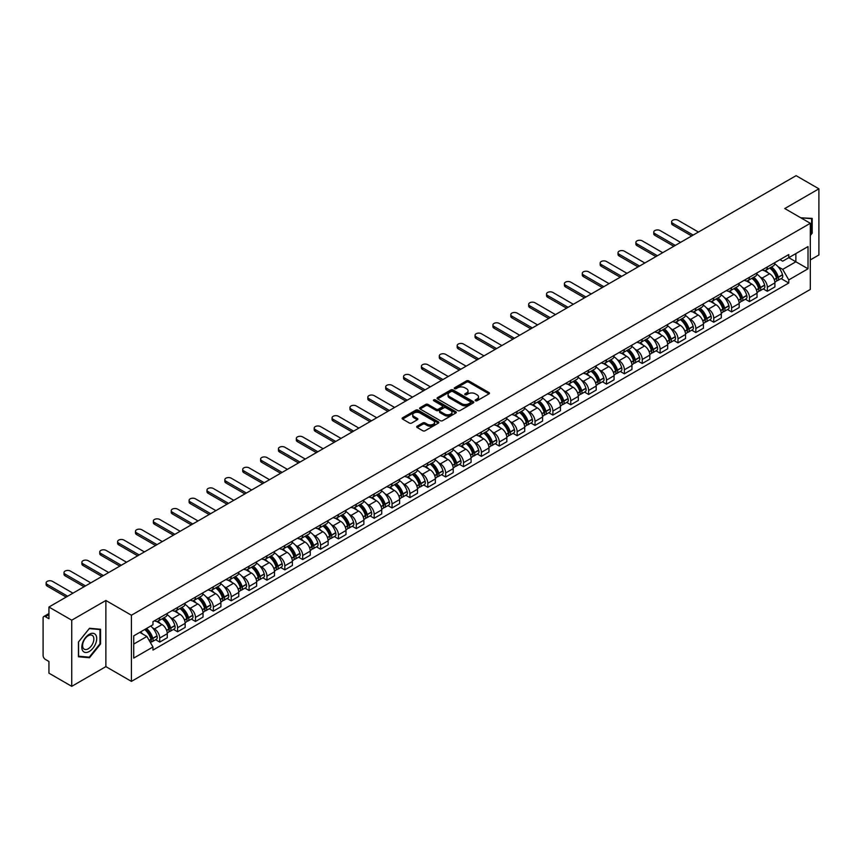 <?xml version="1.0" encoding="UTF-8"?>
<svg xmlns="http://www.w3.org/2000/svg" width="862" height="862" viewBox="0 0 862 862"><rect width="100%" height="100%" fill="white"/><g stroke="black" fill="none" stroke-linecap="round" stroke-linejoin="round"><path stroke-width="1.29" d="M475.479 400.755A1.11 0.646 0 0 0 477.052 400.755L489.002 393.859A1.595 0.916 0 0 0 489.465 393.212A1.595 0.916 0 0 0 489.002 392.566L468.766 380.875A1.595 0.916 0 0 0 466.514 380.875L454.565 387.771A1.11 0.646 0 0 0 456.138 388.687L457.69 387.792A5.086 2.942 0 0 1 464.887 387.792L466.568 388.762A5.086 2.942 0 0 1 468.055 390.842A5.086 2.942 0 0 1 466.568 392.921L465.027 393.815A1.11 0.646 0 0 0 466.601 394.721L468.141 393.826A5.086 2.942 0 0 1 475.339 393.826L477.031 394.807A5.086 2.942 0 0 1 478.518 396.876A5.086 2.942 0 0 1 477.031 398.955L475.479 399.849A1.11 0.646 0 0 0 475.479 400.755L475.479 399.849M417.154 426.194A1.595 0.916 0 0 0 416.68 426.841A1.595 0.916 0 0 0 417.154 427.487L422.833 430.774A1.595 0.916 0 0 0 425.074 430.774L438.349 423.113A1.595 0.916 0 0 0 438.812 422.455A1.595 0.916 0 0 0 438.349 421.809L418.102 410.129A1.595 0.916 0 0 0 415.861 410.129L402.586 417.79A1.595 0.916 0 0 0 402.123 418.436A1.595 0.916 0 0 0 402.586 419.083L409.45 423.048A1.595 0.916 0 0 0 411.691 423.048L417.37 419.762A1.595 0.916 0 0 0 417.844 419.115A1.595 0.916 0 0 0 417.37 418.469L413.975 416.508A4.256 2.457 0 0 1 412.726 414.762A4.256 2.457 0 0 1 415.355 412.499A4.256 2.457 0 0 1 419.988 413.027L433.317 420.721A4.256 2.457 0 0 1 434.556 422.455A4.256 2.457 0 0 1 431.937 424.729A4.256 2.457 0 0 1 427.293 424.201L425.074 422.919A1.595 0.916 0 0 0 422.833 422.919L417.154 426.194L417.154 427.487L422.833 424.233L422.833 422.919M131.423 615.231L105.875 600.48L71.74 620.198L48.94 607.031L796.1 175.665L818.9 188.821L784.765 208.539L810.312 223.29L131.423 615.231L131.423 681.379L810.312 289.427L810.312 223.29M457.797 410.581A1.595 0.916 0 0 0 460.049 410.581L473.313 402.92A1.595 0.916 0 0 0 473.788 402.274A1.595 0.916 0 0 0 473.313 401.617L453.078 389.936A1.595 0.916 0 0 0 450.826 389.936L437.562 397.597A1.595 0.916 0 0 0 437.088 398.244A1.595 0.916 0 0 0 437.562 398.89L457.797 410.581M434.125 401.002A1.11 0.646 0 0 1 435.256 401.153L455.815 413.027L442.562 420.678A1.595 0.916 0 0 1 440.31 420.678L420.074 408.987L420.074 407.694A1.595 0.916 0 0 0 419.611 408.34A1.595 0.916 0 0 0 420.074 408.987M420.074 407.694L425.753 404.407A1.595 0.916 0 0 1 428.005 404.407L436.204 409.148A1.595 0.916 0 0 0 438.456 409.148L442.228 406.972A1.595 0.916 0 0 0 442.691 406.325A1.595 0.916 0 0 0 442.228 405.679L433.683 400.744A1.11 0.646 0 0 1 435.256 399.839L455.836 411.713A1.595 0.916 0 0 1 456.3 412.359A1.595 0.916 0 0 1 455.836 413.017L455.836 411.713M71.74 620.198L71.74 686.335L48.94 673.179L48.94 661.466L45.395 659.419A3.243 1.875 -120 0 1 43.1 655.443L43.1 618.011A3.243 1.875 -120 0 1 43.768 616.524L48.94 613.539M810.312 259.925L818.9 254.969L818.9 188.821M71.74 686.335L105.875 666.628L131.423 681.379M48.94 607.031L48.94 618.744L45.395 616.686A3.243 1.875 -120 0 0 43.768 616.524M767.352 266.94A7.456 4.299 60 0 1 765.801 270.28L773.365 265.916A7.456 4.299 -120 0 0 774.906 262.576M760.176 277.014L762.083 278.114A7.456 4.299 60 0 1 767.352 287.24L774.906 282.876A7.456 4.299 -120 0 0 769.637 273.75L764.228 270.625M774.906 282.876L774.906 286.917L767.352 291.281L763.247 288.91M765.801 270.28A7.456 4.299 60 0 1 762.137 269.946M767.352 287.24L767.352 291.281M749.477 277.252A7.456 4.299 60 0 1 747.936 280.603L755.489 276.239A7.456 4.299 -120 0 0 757.041 272.888M745.371 299.233L749.477 301.592L757.041 297.228L757.041 293.199A7.456 4.299 -120 0 0 751.772 284.072L746.352 280.947M747.936 280.603A7.456 4.299 60 0 1 744.262 280.269M742.301 287.337L744.208 288.436A7.456 4.299 60 0 1 749.477 297.562L749.477 301.592M731.601 287.574A7.456 4.299 60 0 1 730.06 290.914L737.624 286.55A7.456 4.299 -120 0 0 739.165 283.21M727.506 309.544L731.601 311.915L739.165 307.551L739.165 303.51A7.456 4.299 -120 0 0 733.896 294.384L728.487 291.259M730.06 290.914A7.456 4.299 60 0 1 726.397 290.58M724.425 297.649L726.332 298.748A7.456 4.299 60 0 1 731.601 307.874L731.601 311.915M713.736 297.896A7.456 4.299 60 0 1 712.195 301.237L719.748 296.873A7.456 4.299 -120 0 0 721.289 293.522M709.631 319.867L713.736 322.237L721.3 317.862L721.3 313.833A7.456 4.299 -120 0 0 716.02 304.706L710.611 301.581M712.195 301.237A7.456 4.299 60 0 1 708.521 300.903M706.56 307.971L708.467 309.07A7.456 4.299 60 0 1 713.736 318.197L713.736 322.237M695.86 308.208A7.456 4.299 60 0 1 694.319 311.559L701.883 307.195A7.456 4.299 -120 0 0 703.424 303.844M691.766 330.178L695.86 332.549L703.424 328.185L703.424 324.155A7.456 4.299 -120 0 0 698.155 315.018L692.746 311.893M694.319 311.559A7.456 4.299 60 0 1 690.645 311.214M688.684 318.283L690.591 319.393A7.456 4.299 60 0 1 695.86 328.519L695.86 332.549M677.995 318.531A7.456 4.299 60 0 1 676.444 321.871L684.008 317.507A7.456 4.299 -120 0 0 685.549 314.167M673.89 340.501L677.995 342.871L685.549 338.507L685.549 334.467A7.456 4.299 -120 0 0 680.28 325.34L674.871 322.216M676.444 321.871A7.456 4.299 60 0 1 672.78 321.537M670.819 328.605L672.726 329.704A7.456 4.299 60 0 1 677.995 338.831L677.995 342.871M660.12 328.842A7.456 4.299 60 0 1 658.579 332.193L666.132 327.829A7.456 4.299 -120 0 0 667.684 324.478M656.014 350.823L660.12 353.183L667.684 348.819L667.684 344.789A7.456 4.299 -120 0 0 662.415 335.663L656.995 332.538M658.579 332.193A7.456 4.299 60 0 1 654.904 331.859M652.943 338.928L654.851 340.027A7.456 4.299 60 0 1 660.12 349.153L660.12 353.183M642.244 339.165A7.456 4.299 60 0 1 640.703 342.505L648.267 338.141A7.456 4.299 -120 0 0 649.808 334.801M638.149 361.135L642.244 363.505L649.808 359.142L649.808 355.101A7.456 4.299 -120 0 0 644.539 345.974L639.13 342.85M640.703 342.505A7.456 4.299 60 0 1 637.04 342.171M635.068 349.239L636.975 350.338A7.456 4.299 60 0 1 642.244 359.465L642.244 363.505M624.379 349.476A7.456 4.299 60 0 1 622.838 352.827L630.391 348.463A7.456 4.299 -120 0 0 631.943 345.112M620.274 371.457L624.379 373.817L631.943 369.453L631.943 365.423A7.456 4.299 -120 0 0 626.663 356.297L621.254 353.172M622.838 352.827A7.456 4.299 60 0 1 619.164 352.493M617.203 359.562L619.11 360.661A7.456 4.299 60 0 1 624.379 369.787L624.379 373.817M606.503 359.799A7.456 4.299 60 0 1 604.962 363.15L612.526 358.775A7.456 4.299 -120 0 0 614.067 355.435M602.409 381.769L606.503 384.14L614.067 379.776L614.067 375.735A7.456 4.299 -120 0 0 608.798 366.609L603.389 363.484M604.962 363.15A7.456 4.299 60 0 1 601.299 362.805M599.327 369.873L601.234 370.972A7.456 4.299 60 0 1 606.503 380.11L606.503 384.14M588.638 370.121A7.456 4.299 60 0 1 587.087 373.462L594.651 369.098A7.456 4.299 -120 0 0 596.192 365.757M584.533 392.091L588.638 394.462L596.192 390.087L596.192 386.057A7.456 4.299 -120 0 0 590.923 376.931L585.513 373.806M587.087 373.462A7.456 4.299 60 0 1 583.423 373.127M581.462 380.196L583.369 381.295A7.456 4.299 60 0 1 588.638 390.421L588.638 394.462M570.763 380.433A7.456 4.299 60 0 1 569.222 383.784L576.786 379.42A7.456 4.299 -120 0 0 578.327 376.069M566.668 402.403L570.763 404.774L578.327 400.41L578.327 396.38A7.456 4.299 -120 0 0 573.058 387.243L567.638 384.129M569.222 383.784A7.456 4.299 60 0 1 565.547 383.45M563.586 390.508L565.494 391.617A7.456 4.299 60 0 1 570.763 400.744L570.763 404.774M552.887 390.755A7.456 4.299 60 0 1 551.346 394.096L558.91 389.732A7.456 4.299 -120 0 0 560.451 386.392M548.792 412.726L552.887 415.096L560.451 410.732L560.451 406.692A7.456 4.299 -120 0 0 555.182 397.565L549.773 394.44M551.346 394.096A7.456 4.299 60 0 1 547.682 393.762M545.711 400.83L547.618 401.929A7.456 4.299 60 0 1 552.887 411.055L552.887 415.096M535.022 401.067A7.456 4.299 60 0 1 533.481 404.418L541.034 400.054A7.456 4.299 -120 0 0 542.586 396.703M530.917 423.048L535.022 425.408L542.586 421.044L542.586 417.014A7.456 4.299 -120 0 0 537.317 407.888L531.897 404.763M533.481 404.418A7.456 4.299 60 0 1 529.807 404.084M527.846 411.152L529.753 412.251A7.456 4.299 60 0 1 535.022 421.378L535.022 425.408M517.146 411.389A7.456 4.299 60 0 1 515.605 414.73L523.169 410.366A7.456 4.299 -120 0 0 524.71 407.026M513.052 433.36L517.146 435.73L524.71 431.366L524.71 427.326A7.456 4.299 -120 0 0 519.441 418.199L514.032 415.075M515.605 414.73A7.456 4.299 60 0 1 511.942 414.396M509.97 421.464L511.877 422.563A7.456 4.299 60 0 1 517.146 431.69L517.146 435.73M499.281 421.712A7.456 4.299 60 0 1 497.73 425.052L505.294 420.688A7.456 4.299 -120 0 0 506.834 417.337M495.176 443.682L499.281 446.042L506.834 441.678L506.834 437.648A7.456 4.299 -120 0 0 501.565 428.522L496.156 425.397M497.73 425.052A7.456 4.299 60 0 1 494.066 424.718M492.105 431.787L494.012 432.886A7.456 4.299 60 0 1 499.281 442.012L499.281 446.042M481.405 432.024A7.456 4.299 60 0 1 479.865 435.375L487.429 431A7.456 4.299 -120 0 0 488.969 427.66M477.311 453.994L481.405 456.364L488.969 452L488.969 447.96A7.456 4.299 -120 0 0 483.701 438.833L478.281 435.709M479.865 435.375A7.456 4.299 60 0 1 476.19 435.03M474.229 442.098L476.136 443.208A7.456 4.299 60 0 1 481.405 452.334L481.405 456.364M463.53 442.346A7.456 4.299 60 0 1 461.989 445.686L469.553 441.322A7.456 4.299 -120 0 0 471.094 437.982M459.435 464.316L463.53 466.687L471.094 462.323L471.094 458.282A7.456 4.299 -120 0 0 465.825 449.156L460.416 446.031M461.989 445.686A7.456 4.299 60 0 1 458.325 445.352M456.354 452.421L458.261 453.52A7.456 4.299 60 0 1 463.53 462.646L463.53 466.687M445.665 452.658A7.456 4.299 60 0 1 444.124 456.009L451.677 451.645A7.456 4.299 -120 0 0 453.229 448.294M441.559 474.639L445.665 476.998L453.229 472.635L453.229 468.605A7.456 4.299 -120 0 0 447.96 459.478L442.54 456.354M444.124 456.009A7.456 4.299 60 0 1 440.45 455.675M438.489 462.743L440.396 463.842A7.456 4.299 60 0 1 445.665 472.969L445.665 476.998M427.789 462.98A7.456 4.299 60 0 1 426.248 466.32L433.812 461.957A7.456 4.299 -120 0 0 435.353 458.616M423.695 484.95L427.789 487.321L435.353 482.957L435.353 478.916A7.456 4.299 -120 0 0 430.084 469.79L424.675 466.665M426.248 466.32A7.456 4.299 60 0 1 422.585 465.986M420.613 473.055L422.52 474.154A7.456 4.299 60 0 1 427.789 483.28L427.789 487.321M409.924 473.292A7.456 4.299 60 0 1 408.372 476.643L415.937 472.279A7.456 4.299 -120 0 0 417.477 468.928M405.819 495.273L409.924 497.633L417.477 493.269L417.477 489.239A7.456 4.299 -120 0 0 412.208 480.112L406.799 476.988M408.372 476.643A7.456 4.299 60 0 1 404.709 476.309M402.748 483.377L404.655 484.476A7.456 4.299 60 0 1 409.924 493.603L409.924 497.633M392.048 483.614A7.456 4.299 60 0 1 390.508 486.965L398.072 482.591A7.456 4.299 -120 0 0 399.612 479.25M387.954 505.585L392.048 507.955L399.612 503.591L399.612 499.551A7.456 4.299 -120 0 0 394.343 490.424L388.924 487.299M390.508 486.965A7.456 4.299 60 0 1 386.833 486.621M384.872 493.689L386.779 494.788A7.456 4.299 60 0 1 392.048 503.925L392.048 507.955M374.173 493.937A7.456 4.299 60 0 1 372.632 497.277L380.196 492.913A7.456 4.299 -120 0 0 381.737 489.562M370.078 515.907L374.183 518.277L381.737 513.903L381.737 509.873A7.456 4.299 -120 0 0 376.468 500.747L371.059 497.622M372.632 497.277A7.456 4.299 60 0 1 368.968 496.943M367.007 504.011L368.904 505.11A7.456 4.299 60 0 1 374.183 514.237L374.183 518.277M356.308 504.248A7.456 4.299 60 0 1 354.767 507.599L362.32 503.236A7.456 4.299 -120 0 0 363.872 499.885M352.202 526.219L356.308 528.589L363.872 524.225L363.872 520.195A7.456 4.299 -120 0 0 358.603 511.058L353.183 507.933M354.767 507.599A7.456 4.299 60 0 1 351.093 507.255M349.132 514.323L351.039 515.433A7.456 4.299 60 0 1 356.308 524.559L356.308 528.589M338.432 514.571A7.456 4.299 60 0 1 336.891 517.911L344.455 513.547A7.456 4.299 -120 0 0 345.996 510.207M334.337 536.541L338.432 538.912L345.996 534.548L345.996 530.507A7.456 4.299 -120 0 0 340.727 521.381L335.318 518.256M336.891 517.911A7.456 4.299 60 0 1 333.228 517.577M331.256 524.646L333.163 525.745A7.456 4.299 60 0 1 338.432 534.871L338.432 538.912M320.567 524.883A7.456 4.299 60 0 1 319.015 528.234L326.579 523.87A7.456 4.299 -120 0 0 328.12 520.519M316.462 546.864L320.567 549.223L328.12 544.859L328.12 540.83A7.456 4.299 -120 0 0 322.851 531.703L317.442 528.578M319.015 528.234A7.456 4.299 60 0 1 315.352 527.9M313.391 534.968L315.298 536.067A7.456 4.299 60 0 1 320.567 545.193L320.567 549.223M302.691 535.205A7.456 4.299 60 0 1 301.15 538.545L308.715 534.181A7.456 4.299 -120 0 0 310.255 530.841M298.597 557.175L302.691 559.546L310.255 555.182L310.255 551.141A7.456 4.299 -120 0 0 304.986 542.015L299.577 538.89M301.15 538.545A7.456 4.299 60 0 1 297.476 538.211M295.515 545.28L297.422 546.379A7.456 4.299 60 0 1 302.691 555.505L302.691 559.546M284.826 545.527A7.456 4.299 60 0 1 283.275 548.868L290.839 544.504A7.456 4.299 -120 0 0 292.38 541.153M280.721 567.498L284.826 569.857L292.38 565.494L292.38 561.464A7.456 4.299 -120 0 0 287.111 552.337L281.702 549.213M283.275 548.868A7.456 4.299 60 0 1 279.611 548.534M277.65 555.602L279.547 556.701A7.456 4.299 60 0 1 284.826 565.828L284.826 569.857M266.951 555.839A7.456 4.299 60 0 1 265.41 559.19L272.963 554.816A7.456 4.299 -120 0 0 274.515 551.475M262.845 577.809L266.951 580.18L274.515 575.816L274.515 571.775A7.456 4.299 -120 0 0 269.246 562.649L263.826 559.524M265.41 559.19A7.456 4.299 60 0 1 261.736 558.845M259.774 565.914L261.682 567.013A7.456 4.299 60 0 1 266.951 576.15L266.951 580.18M249.075 566.162A7.456 4.299 60 0 1 247.534 569.502L255.098 565.138A7.456 4.299 -120 0 0 256.639 561.798M244.98 588.132L249.075 590.502L256.639 586.128L256.639 582.098A7.456 4.299 -120 0 0 251.37 572.971L245.961 569.847M247.534 569.502A7.456 4.299 60 0 1 243.871 569.168M241.899 576.236L243.806 577.335A7.456 4.299 60 0 1 249.075 586.462L249.075 590.502M231.21 576.473A7.456 4.299 60 0 1 229.669 579.824L237.222 575.46A7.456 4.299 -120 0 0 238.763 572.109M227.105 598.454L231.21 600.814L238.763 596.45L238.763 592.42A7.456 4.299 -120 0 0 233.494 583.294L228.085 580.169M229.669 579.824A7.456 4.299 60 0 1 225.995 579.49M224.034 586.559L225.941 587.658A7.456 4.299 60 0 1 231.21 596.784L231.21 600.814M213.334 586.796A7.456 4.299 60 0 1 211.793 590.136L219.357 585.772A7.456 4.299 -120 0 0 220.898 582.432M209.24 608.766L213.334 611.136L220.898 606.773L220.898 602.732A7.456 4.299 -120 0 0 215.629 593.606L210.22 590.481M211.793 590.136A7.456 4.299 60 0 1 208.119 589.802M206.158 596.87L208.065 597.969A7.456 4.299 60 0 1 213.334 607.096L213.334 611.136M195.469 597.107A7.456 4.299 60 0 1 193.918 600.458L201.482 596.095A7.456 4.299 -120 0 0 203.023 592.744M191.364 619.088L195.469 621.448L203.023 617.084L203.023 613.054A7.456 4.299 -120 0 0 197.754 603.928L192.345 600.803M193.918 600.458A7.456 4.299 60 0 1 190.254 600.124M188.293 607.193L190.2 608.292A7.456 4.299 60 0 1 195.469 617.418L195.469 621.448M177.594 607.43A7.456 4.299 60 0 1 176.053 610.77L183.606 606.406A7.456 4.299 -120 0 0 185.158 603.066M173.488 629.4L177.594 631.771L185.158 627.407L185.158 623.366A7.456 4.299 -120 0 0 179.889 614.24L174.469 611.115M176.053 610.77A7.456 4.299 60 0 1 172.378 610.436M170.417 617.504L172.325 618.604A7.456 4.299 60 0 1 177.594 627.73L177.594 631.771M159.718 617.752A7.456 4.299 60 0 1 158.177 621.093L165.741 616.729A7.456 4.299 -120 0 0 167.282 613.378M155.623 639.723L159.718 642.093L167.282 637.718L167.282 633.689A7.456 4.299 -120 0 0 162.013 624.562L156.604 621.437M158.177 621.093A7.456 4.299 60 0 1 154.513 620.759M152.542 627.827L154.449 628.926A7.456 4.299 60 0 1 159.718 638.052L159.718 642.093M780.002 259.634L782.696 261.186L808.017 246.564L795.874 253.579L795.874 261.779L782.696 269.386L778.041 266.703M133.718 644.076L146.896 636.468L152.962 646.985L133.718 658.094L133.718 635.865L152.962 624.756L152.962 621.653L788.773 254.57L788.773 257.673L808.017 268.793L788.773 279.902L782.696 269.386M808.017 246.564L808.017 268.793M152.962 646.985L152.962 650.088L788.773 283.005L788.773 279.902M810.312 235.488L812.198 233.139L812.198 218.398L800.82 217.806M105.875 600.48L105.875 666.628M78.442 656.769L89.497 657.749L100.552 644L100.552 629.26L89.497 628.269L78.442 642.028L78.442 656.769M146.896 636.468L139.784 632.363M781.123 278.598L788.773 283.005M811.627 232.805L812.198 233.139M88.333 657.081L89.497 657.749M99.981 643.666L100.552 644M475.921 400.916L477.031 400.28A5.086 2.942 0 0 0 478.518 398.201L478.518 396.876M468.055 390.842L468.055 392.167A5.086 2.942 0 0 1 466.568 394.246L465.469 394.882M488.98 393.869L468.766 382.2A1.595 0.916 0 0 0 466.514 382.2L455.007 388.837M473.313 401.617L473.313 402.92L453.078 391.262A1.595 0.916 0 0 0 450.826 391.262L437.584 398.901L437.562 397.597M470.501 402.726A1.11 0.646 0 0 0 470.501 401.811L452.744 391.553A1.11 0.646 0 0 0 451.16 391.553L449.533 392.501A5.086 2.942 0 0 0 448.046 394.58A5.086 2.942 0 0 0 449.533 396.649L461.676 403.664A5.086 2.942 0 0 0 468.874 403.664L470.501 402.726L470.501 404.041A1.11 0.646 0 0 0 470.835 403.588L470.835 402.274M448.046 394.58L448.046 395.895A5.086 2.942 0 0 0 449.533 397.975L449.533 396.649M470.501 404.041L468.874 404.989A5.086 2.942 0 0 1 461.676 404.989L449.533 397.975M420.096 408.997L425.753 405.733L425.753 404.407M442.691 406.325L442.691 407.651A1.595 0.916 0 0 1 442.228 408.297L438.456 410.474A1.595 0.916 0 0 1 436.204 410.474L428.005 405.733A1.595 0.916 0 0 0 425.753 405.733M444.727 414.072A4.256 2.457 0 0 0 449.361 414.6A4.256 2.457 0 0 0 451.99 412.327A4.256 2.457 0 0 0 450.74 410.592L446.053 407.888A1.595 0.916 0 0 0 443.801 407.888L440.029 410.064A1.595 0.916 0 0 0 439.566 410.711A1.595 0.916 0 0 0 440.029 411.357L444.727 414.072L444.727 415.387A4.256 2.457 0 0 0 449.361 415.926A4.256 2.457 0 0 0 451.99 413.652L451.99 412.327M439.566 410.711L439.566 412.036A1.595 0.916 0 0 0 440.029 412.682L440.029 411.357M444.727 415.387L440.029 412.682M434.556 422.455L434.556 423.781A4.256 2.457 0 0 1 431.937 426.054A4.256 2.457 0 0 1 427.293 425.516L425.074 424.233A1.595 0.916 0 0 0 422.833 424.233M412.726 414.762L412.726 416.087A4.256 2.457 0 0 0 413.975 417.822L413.975 416.508M417.348 419.772L413.975 417.822M438.349 421.809L438.349 423.113L418.102 411.443A1.595 0.916 0 0 0 415.861 411.443L402.608 419.094L402.586 417.79M770.165 267.77A10.204 5.894 60 0 1 770.208 267.802A10.204 5.894 60 0 1 776.931 276.961L776.985 277.165A1.983 1.142 60 0 1 776.673 278.728A1.983 1.142 60 0 1 776.63 278.749M698.435 232.05L677.995 220.241A3.728 2.155 -0 0 0 673.933 219.778A3.728 2.155 -0 0 0 671.627 221.76A3.728 2.155 -0 0 0 672.726 223.29L672.726 225.004A3.728 2.155 180 0 1 671.627 223.484L671.627 221.76M769.712 268.028A12.316 7.111 60 0 1 776.479 278.189L776.543 278.394A4.094 2.36 60 0 1 775.897 281.605L774.873 282.197M776.597 280.7A4.094 2.36 -120 0 0 777.729 280.549A4.094 2.36 -120 0 0 778.375 277.338L778.311 277.122A12.316 7.111 -120 0 0 771.544 266.972M774.755 263.88A12.316 7.111 60 0 1 782.491 274.709L782.556 274.924A4.094 2.36 60 0 1 781.909 278.135L777.729 280.549M691.68 235.951L672.726 225.004M765.51 270.431A12.316 7.111 60 0 1 768.085 272.855M693.167 235.089L672.726 223.29M774.076 272.866L775.638 273.782M800.841 217.817L811.627 218.689L811.627 232.977L810.312 234.615M810.916 218.28L811.627 218.689M95.714 634.863A10.527 6.077 120 0 0 85.543 637.589A10.527 6.077 120 0 0 82.817 650.907A10.527 6.077 120 0 0 92.988 648.181A10.527 6.077 120 0 0 95.714 634.863M93.107 636.21A7.973 4.601 120 0 0 92.212 635.369A7.973 4.601 120 0 0 84.788 639.098A7.973 4.601 120 0 0 83.345 648.353A7.973 4.601 120 0 0 84.239 649.183A7.973 4.601 120 0 0 91.652 645.466A7.973 4.601 120 0 0 93.107 636.21M89.271 657.167L78.561 656.208L78.561 641.921L89.271 628.603L99.981 629.551L99.981 643.839L89.271 657.167M99.27 629.141L99.981 629.551M752.289 278.092A10.204 5.894 60 0 1 752.343 278.114A10.204 5.894 60 0 1 759.056 287.272L759.12 287.488A1.983 1.142 60 0 1 758.808 289.05A1.983 1.142 60 0 1 758.754 289.072M680.571 242.362L660.12 230.563A3.728 2.155 -0 0 0 656.057 230.1A3.728 2.155 -0 0 0 653.762 232.083A3.728 2.155 -0 0 0 654.851 233.602L654.851 235.326A3.728 2.155 180 0 1 653.762 233.807L653.762 232.083M751.847 278.34A12.316 7.111 60 0 1 758.614 288.501L758.668 288.716A4.094 2.36 60 0 1 758.021 291.927L757.008 292.52M758.722 291.022A4.094 2.36 -120 0 0 759.853 290.871A4.094 2.36 -120 0 0 760.499 287.66L760.446 287.445A12.316 7.111 -120 0 0 753.679 277.284M756.879 274.202A12.316 7.111 60 0 1 764.626 285.031L764.68 285.247A4.094 2.36 60 0 1 764.034 288.458L759.853 290.871M673.804 246.273L654.851 235.326M747.645 280.743A12.316 7.111 60 0 1 750.209 283.167M675.302 245.411L654.851 233.602M756.2 283.189L757.773 284.094M734.413 288.404A10.204 5.894 60 0 1 734.467 288.436A10.204 5.894 60 0 1 741.18 297.595L741.245 297.799A1.983 1.142 60 0 1 740.932 299.362A1.983 1.142 60 0 1 740.889 299.383M662.695 252.685L642.244 240.875A3.728 2.155 -0 0 0 638.192 240.412A3.728 2.155 -0 0 0 635.887 242.405A3.728 2.155 -0 0 0 636.975 243.924L636.975 245.638A3.728 2.155 180 0 1 635.887 244.118L635.887 242.405M733.971 288.662A12.316 7.111 60 0 1 740.738 298.823L740.803 299.039A4.094 2.36 60 0 1 740.156 302.25L739.133 302.831M740.857 301.344A4.094 2.36 -120 0 0 741.988 301.183A4.094 2.36 -120 0 0 742.635 297.972L742.57 297.767A12.316 7.111 -120 0 0 735.803 287.606M739.014 284.514A12.316 7.111 60 0 1 746.751 295.354L746.815 295.558A4.094 2.36 60 0 1 746.169 298.769L741.988 301.183M655.939 256.585L636.975 245.638M729.769 291.065A12.316 7.111 60 0 1 732.344 293.489M657.426 255.723L636.975 243.924M738.325 293.511L739.898 294.416M716.548 298.726A10.204 5.894 60 0 1 716.602 298.748A10.204 5.894 60 0 1 723.315 307.906L723.369 308.122A1.983 1.142 60 0 1 723.056 309.684A1.983 1.142 60 0 1 723.013 309.706M644.83 263.007L624.379 251.198A3.728 2.155 -0 0 0 620.317 250.734A3.728 2.155 -0 0 0 618.011 252.717A3.728 2.155 -0 0 0 619.11 254.236L619.11 255.96A3.728 2.155 180 0 1 618.011 254.441L618.011 252.717M716.096 298.985A12.316 7.111 60 0 1 722.862 309.135L722.927 309.35A4.094 2.36 60 0 1 722.281 312.561L721.268 313.154M722.981 311.656A4.094 2.36 -120 0 0 724.112 311.505A4.094 2.36 -120 0 0 724.759 308.294L724.705 308.079A12.316 7.111 -120 0 0 717.938 297.918M721.138 294.836A12.316 7.111 60 0 1 728.886 305.665L728.94 305.881A4.094 2.36 60 0 1 728.293 309.092L724.112 311.505M638.063 266.908L619.11 255.96M711.904 301.377A12.316 7.111 60 0 1 714.469 303.812M639.561 266.046L619.11 254.236M720.46 303.823L722.033 304.728M698.673 309.038A10.204 5.894 60 0 1 698.726 309.07A10.204 5.894 60 0 1 705.439 318.229L705.504 318.444A1.983 1.142 60 0 1 705.191 319.996A1.983 1.142 60 0 1 705.148 320.017M626.954 273.319L606.503 261.52A3.728 2.155 -0 0 0 602.441 261.046A3.728 2.155 -0 0 0 600.146 263.039A3.728 2.155 -0 0 0 601.234 264.559L601.234 266.272A3.728 2.155 180 0 1 600.146 264.753L600.146 263.039M698.231 309.296A12.316 7.111 60 0 1 704.997 319.457L705.051 319.673A4.094 2.36 60 0 1 704.405 322.884L703.392 323.465M705.105 321.979A4.094 2.36 -120 0 0 706.247 321.828A4.094 2.36 -120 0 0 706.894 318.606L706.829 318.401A12.316 7.111 -120 0 0 700.063 308.24M703.273 305.148A12.316 7.111 60 0 1 711.01 315.988L711.075 316.192A4.094 2.36 60 0 1 710.428 319.403L706.247 321.828M620.198 277.219L601.234 266.272M694.029 311.699A12.316 7.111 60 0 1 696.604 314.124M621.685 276.368L601.234 264.559M702.584 314.145L704.157 315.05M680.808 319.36A10.204 5.894 60 0 1 680.851 319.393A10.204 5.894 60 0 1 687.574 328.551L687.628 328.756A1.983 1.142 60 0 1 687.316 330.318A1.983 1.142 60 0 1 687.273 330.34M609.078 283.641L588.638 271.832A3.728 2.155 -0 0 0 584.576 271.368A3.728 2.155 -0 0 0 582.27 273.351A3.728 2.155 -0 0 0 583.369 274.87L583.369 276.594A3.728 2.155 180 0 1 582.27 275.075L582.27 273.351M680.355 319.619A12.316 7.111 60 0 1 687.122 329.78L687.186 329.984A4.094 2.36 60 0 1 686.54 333.195L685.516 333.788M687.24 332.29A4.094 2.36 -120 0 0 688.372 332.139A4.094 2.36 -120 0 0 689.018 328.928L688.953 328.713A12.316 7.111 -120 0 0 682.187 318.563M685.398 315.47A12.316 7.111 60 0 1 693.134 326.299L693.199 326.515A4.094 2.36 60 0 1 692.552 329.726L688.372 332.139M602.322 287.542L583.369 276.594M676.153 322.022A12.316 7.111 60 0 1 678.728 324.446M603.809 286.68L583.369 274.87M684.719 324.457L686.281 325.362M662.932 329.672A10.204 5.894 60 0 1 662.986 329.704A10.204 5.894 60 0 1 669.699 338.863L669.763 339.078A1.983 1.142 60 0 1 669.451 340.63A1.983 1.142 60 0 1 669.397 340.662M591.213 293.953L570.763 282.154A3.728 2.155 -0 0 0 566.7 281.68A3.728 2.155 -0 0 0 564.405 283.673A3.728 2.155 -0 0 0 565.494 285.193L565.494 286.917A3.728 2.155 180 0 1 564.405 285.387L564.405 283.673M662.49 329.93A12.316 7.111 60 0 1 669.257 340.091L669.311 340.307A4.094 2.36 60 0 1 668.664 343.518L667.651 344.1M669.365 342.613A4.094 2.36 -120 0 0 670.496 342.462A4.094 2.36 -120 0 0 671.142 339.251L671.089 339.035A12.316 7.111 -120 0 0 664.322 328.875M667.522 325.793A12.316 7.111 60 0 1 675.269 336.622L675.323 336.837A4.094 2.36 60 0 1 674.677 340.048L670.496 342.462M584.458 297.864L565.494 286.917M658.288 332.333A12.316 7.111 60 0 1 660.863 334.758M585.944 297.002L565.494 285.193M666.843 334.779L668.416 335.684M645.056 339.994A10.204 5.894 60 0 1 645.11 340.027A10.204 5.894 60 0 1 651.834 349.185L651.887 349.39A1.983 1.142 60 0 1 651.575 350.953A1.983 1.142 60 0 1 651.532 350.974M573.338 304.275L552.887 292.466A3.728 2.155 -0 0 0 548.835 292.002A3.728 2.155 -0 0 0 546.53 293.985A3.728 2.155 -0 0 0 547.618 295.515L547.618 297.228A3.728 2.155 180 0 1 546.53 295.709L546.53 293.985M644.614 340.253A12.316 7.111 60 0 1 651.381 350.414L651.446 350.618A4.094 2.36 60 0 1 650.799 353.84L649.776 354.422M651.5 352.935A4.094 2.36 -120 0 0 652.631 352.773A4.094 2.36 -120 0 0 653.277 349.563L653.213 349.358A12.316 7.111 -120 0 0 646.446 339.197M649.657 336.105A12.316 7.111 60 0 1 657.394 346.944L657.458 347.149A4.094 2.36 60 0 1 656.812 350.36L652.631 352.773M566.582 308.176L547.618 297.228M640.412 342.656A12.316 7.111 60 0 1 642.987 345.08M568.069 307.314L547.618 295.515M648.978 345.102L650.541 346.007M627.191 350.317A10.204 5.894 60 0 1 627.245 350.338A10.204 5.894 60 0 1 633.958 359.497L634.023 359.713A1.983 1.142 60 0 1 633.699 361.275A1.983 1.142 60 0 1 633.656 361.297M555.473 314.598L535.022 302.788A3.728 2.155 -0 0 0 530.96 302.325A3.728 2.155 -0 0 0 528.665 304.308A3.728 2.155 -0 0 0 529.753 305.827L529.753 307.551A3.728 2.155 180 0 1 528.665 306.032L528.665 304.308M626.739 350.565A12.316 7.111 60 0 1 633.505 360.725L633.57 360.941A4.094 2.36 60 0 1 632.923 364.152L631.911 364.745M633.624 363.247A4.094 2.36 -120 0 0 634.755 363.096A4.094 2.36 -120 0 0 635.402 359.885L635.348 359.669A12.316 7.111 -120 0 0 628.581 349.509M631.781 346.427A12.316 7.111 60 0 1 639.529 357.256L639.582 357.471A4.094 2.36 60 0 1 638.936 360.682L634.755 363.096M548.706 318.498L529.753 307.551M622.547 352.967A12.316 7.111 60 0 1 625.112 355.403M550.204 317.636L529.753 305.827M631.103 355.413L632.676 356.318M609.315 360.628A10.204 5.894 60 0 1 609.369 360.661A10.204 5.894 60 0 1 616.082 369.82L616.147 370.035A1.983 1.142 60 0 1 615.834 371.587A1.983 1.142 60 0 1 615.791 371.608M537.597 324.909L517.146 313.1A3.728 2.155 -0 0 0 513.084 312.637A3.728 2.155 -0 0 0 510.789 314.63A3.728 2.155 -0 0 0 511.877 316.149L511.877 317.862A3.728 2.155 180 0 1 510.789 316.343L510.789 314.63M608.874 360.887A12.316 7.111 60 0 1 615.64 371.048L615.694 371.263A4.094 2.36 60 0 1 615.048 374.474L614.035 375.056M615.748 373.569A4.094 2.36 -120 0 0 616.89 373.408A4.094 2.36 -120 0 0 617.537 370.197L617.472 369.992A12.316 7.111 -120 0 0 610.705 359.831M613.916 356.739A12.316 7.111 60 0 1 621.653 367.578L621.717 367.783A4.094 2.36 60 0 1 621.071 370.994L616.89 373.408M530.841 328.81L511.877 317.862M604.671 363.29A12.316 7.111 60 0 1 607.247 365.714M532.328 327.948L511.877 316.149M613.227 365.736L614.8 366.641M591.451 370.951A10.204 5.894 60 0 1 591.494 370.972A10.204 5.894 60 0 1 598.217 380.131L598.271 380.347A1.983 1.142 60 0 1 597.959 381.909A1.983 1.142 60 0 1 597.916 381.931M519.721 335.232L499.281 323.422A3.728 2.155 -0 0 0 495.219 322.959A3.728 2.155 -0 0 0 492.913 324.942A3.728 2.155 -0 0 0 494.012 326.461L494.012 328.185A3.728 2.155 180 0 1 492.913 326.666L492.913 324.942M590.998 371.21A12.316 7.111 60 0 1 597.765 381.37L597.829 381.575A4.094 2.36 60 0 1 597.183 384.786L596.159 385.379M597.883 383.881A4.094 2.36 -120 0 0 599.015 383.73A4.094 2.36 -120 0 0 599.661 380.519L599.596 380.304A12.316 7.111 -120 0 0 592.83 370.143M596.041 367.061A12.316 7.111 60 0 1 603.777 377.89L603.842 378.106A4.094 2.36 60 0 1 603.195 381.316L599.015 383.73M512.965 339.132L494.012 328.185M586.796 373.602A12.316 7.111 60 0 1 589.371 376.037M514.452 338.27L494.012 326.461M595.362 376.047L596.924 376.953M573.575 381.263A10.204 5.894 60 0 1 573.629 381.295A10.204 5.894 60 0 1 580.341 390.454L580.406 390.669A1.983 1.142 60 0 1 580.094 392.221A1.983 1.142 60 0 1 580.04 392.253M501.856 345.543L481.405 333.745A3.728 2.155 -0 0 0 477.343 333.271A3.728 2.155 -0 0 0 475.048 335.264A3.728 2.155 -0 0 0 476.136 336.783L476.136 338.507A3.728 2.155 180 0 1 475.048 336.977L475.048 335.264M573.133 381.521A12.316 7.111 60 0 1 579.9 391.682L579.954 391.898A4.094 2.36 60 0 1 579.307 395.108L578.294 395.69M580.007 394.203A4.094 2.36 -120 0 0 581.139 394.053A4.094 2.36 -120 0 0 581.785 390.842L581.731 390.626A12.316 7.111 -120 0 0 574.965 380.465M578.165 377.384A12.316 7.111 60 0 1 585.912 388.212L585.966 388.417A4.094 2.36 60 0 1 585.32 391.639L581.139 394.053M495.1 349.444L476.136 338.507M568.931 383.924A12.316 7.111 60 0 1 571.506 386.348M496.587 348.593L476.136 336.783M577.486 386.37L579.059 387.275M555.699 391.585A10.204 5.894 60 0 1 555.753 391.617A10.204 5.894 60 0 1 562.477 400.776L562.53 400.981A1.983 1.142 60 0 1 562.218 402.543A1.983 1.142 60 0 1 562.175 402.565M483.981 355.866L463.53 344.057A3.728 2.155 -0 0 0 459.478 343.593A3.728 2.155 -0 0 0 457.172 345.576A3.728 2.155 -0 0 0 458.261 347.106L458.261 348.819A3.728 2.155 180 0 1 457.172 347.3L457.172 345.576M555.257 391.844A12.316 7.111 60 0 1 562.024 402.004L562.089 402.209A4.094 2.36 60 0 1 561.442 405.42L560.419 406.013M562.143 404.515A4.094 2.36 -120 0 0 563.274 404.364A4.094 2.36 -120 0 0 563.92 401.153L563.856 400.938A12.316 7.111 -120 0 0 557.089 390.788M560.3 387.695A12.316 7.111 60 0 1 568.036 398.524L568.101 398.74A4.094 2.36 60 0 1 567.455 401.951L563.274 404.364M477.225 359.766L458.261 348.819M551.055 394.246A12.316 7.111 60 0 1 553.63 396.671M478.712 358.904L458.261 347.106M559.621 396.682L561.184 397.597M537.834 401.897A10.204 5.894 60 0 1 537.888 401.929A10.204 5.894 60 0 1 544.601 411.088L544.665 411.303A1.983 1.142 60 0 1 544.342 412.855A1.983 1.142 60 0 1 544.299 412.887M466.116 366.178L445.665 354.379A3.728 2.155 -0 0 0 441.603 353.905A3.728 2.155 -0 0 0 439.308 355.898A3.728 2.155 -0 0 0 440.396 357.418L440.396 359.142A3.728 2.155 180 0 1 439.308 357.622L439.308 355.898M537.382 402.155A12.316 7.111 60 0 1 544.148 412.316L544.213 412.532A4.094 2.36 60 0 1 543.566 415.743L542.554 416.324M544.267 414.837A4.094 2.36 -120 0 0 545.398 414.687A4.094 2.36 -120 0 0 546.045 411.476L545.991 411.26A12.316 7.111 -120 0 0 539.224 401.099M542.424 398.018A12.316 7.111 60 0 1 550.171 408.847L550.225 409.062A4.094 2.36 60 0 1 549.579 412.273L545.398 414.687M459.349 370.089L440.396 359.142M533.19 404.558A12.316 7.111 60 0 1 535.755 406.983M460.847 369.227L440.396 357.418M541.745 407.004L543.319 407.909M519.958 412.219A10.204 5.894 60 0 1 520.012 412.251A10.204 5.894 60 0 1 526.725 421.41L526.79 421.615A1.983 1.142 60 0 1 526.477 423.177A1.983 1.142 60 0 1 526.434 423.199M448.24 376.5L427.789 364.691A3.728 2.155 -0 0 0 423.727 364.227A3.728 2.155 -0 0 0 421.432 366.221A3.728 2.155 -0 0 0 422.52 367.74L422.52 369.453A3.728 2.155 180 0 1 421.432 367.934L421.432 366.221M519.517 412.478A12.316 7.111 60 0 1 526.283 422.639L526.337 422.843A4.094 2.36 60 0 1 525.691 426.065L524.678 426.647M526.391 425.16A4.094 2.36 -120 0 0 527.533 424.998A4.094 2.36 -120 0 0 528.18 421.787L528.115 421.583A12.316 7.111 -120 0 0 521.348 411.422M524.559 408.329A12.316 7.111 60 0 1 532.296 419.169L532.36 419.374A4.094 2.36 60 0 1 531.714 422.585L527.533 424.998M441.484 380.401L422.52 369.453M515.314 414.881A12.316 7.111 60 0 1 517.89 417.305M442.971 379.539L422.52 367.74M523.87 417.327L525.443 418.232M502.093 422.542A10.204 5.894 60 0 1 502.137 422.563A10.204 5.894 60 0 1 508.86 431.722L508.914 431.937A1.983 1.142 60 0 1 508.602 433.5A1.983 1.142 60 0 1 508.558 433.521M430.364 386.822L409.924 375.013A3.728 2.155 -0 0 0 405.862 374.55A3.728 2.155 -0 0 0 403.556 376.532A3.728 2.155 -0 0 0 404.655 378.052L404.655 379.776A3.728 2.155 180 0 1 403.556 378.256L403.556 376.532M501.641 422.8A12.316 7.111 60 0 1 508.408 432.95L508.472 433.166A4.094 2.36 60 0 1 507.826 436.377L506.802 436.969M508.526 435.472A4.094 2.36 -120 0 0 509.657 435.321A4.094 2.36 -120 0 0 510.304 432.11L510.239 431.894A12.316 7.111 -120 0 0 503.473 421.733M506.684 418.652A12.316 7.111 60 0 1 514.42 429.481L514.485 429.696A4.094 2.36 60 0 1 513.838 432.907L509.657 435.321M423.608 390.723L404.655 379.776M497.449 425.192A12.316 7.111 60 0 1 500.014 427.627M425.095 389.861L404.655 378.052M506.005 427.638L507.567 428.543M484.218 432.853A10.204 5.894 60 0 1 484.272 432.886A10.204 5.894 60 0 1 490.984 442.044L491.049 442.26A1.983 1.142 60 0 1 490.737 443.811A1.983 1.142 60 0 1 490.693 443.833M412.499 397.134L392.048 385.325A3.728 2.155 -0 0 0 387.986 384.861A3.728 2.155 -0 0 0 385.691 386.855A3.728 2.155 -0 0 0 386.779 388.374L386.779 390.087A3.728 2.155 180 0 1 385.691 388.568L385.691 386.855M483.776 433.112A12.316 7.111 60 0 1 490.543 443.273L490.597 443.488A4.094 2.36 60 0 1 489.95 446.699L488.937 447.281M490.65 445.794A4.094 2.36 -120 0 0 491.782 445.643A4.094 2.36 -120 0 0 492.428 442.421L492.374 442.217A12.316 7.111 -120 0 0 485.608 432.056M488.808 428.964A12.316 7.111 60 0 1 496.555 439.803L496.609 440.008A4.094 2.36 60 0 1 495.962 443.219L491.782 445.643M405.743 401.035L386.779 390.087M479.574 435.515A12.316 7.111 60 0 1 482.149 437.939M407.23 400.183L386.779 388.374M488.129 437.961L489.702 438.866M466.353 443.176A10.204 5.894 60 0 1 466.396 443.208A10.204 5.894 60 0 1 473.119 452.367L473.173 452.572A1.983 1.142 60 0 1 472.861 454.134A1.983 1.142 60 0 1 472.818 454.155M394.624 407.457L374.183 395.647A3.728 2.155 -0 0 0 370.121 395.184A3.728 2.155 -0 0 0 367.815 397.166A3.728 2.155 -0 0 0 368.904 398.686L368.904 400.41A3.728 2.155 180 0 1 367.815 398.89L367.815 397.166M465.9 443.434A12.316 7.111 60 0 1 472.667 453.595L472.732 453.8A4.094 2.36 60 0 1 472.085 457.011L471.061 457.603M472.785 456.106A4.094 2.36 -120 0 0 473.917 455.955A4.094 2.36 -120 0 0 474.563 452.744L474.499 452.528A12.316 7.111 -120 0 0 467.732 442.378M470.943 439.286A12.316 7.111 60 0 1 478.679 450.115L478.744 450.33A4.094 2.36 60 0 1 478.098 453.541L473.917 455.955M387.868 411.357L368.904 400.41M461.698 445.826A12.316 7.111 60 0 1 464.273 448.262M389.355 410.495L368.904 398.686M470.264 448.272L471.826 449.177M448.477 453.487A10.204 5.894 60 0 1 448.531 453.52A10.204 5.894 60 0 1 455.244 462.678L455.308 462.894A1.983 1.142 60 0 1 454.985 464.446A1.983 1.142 60 0 1 454.942 464.478M376.759 417.768L356.308 405.97A3.728 2.155 -0 0 0 352.246 405.496A3.728 2.155 -0 0 0 349.95 407.489A3.728 2.155 -0 0 0 351.039 409.008L351.039 410.732A3.728 2.155 180 0 1 349.95 409.202L349.95 407.489M448.024 453.746A12.316 7.111 60 0 1 454.791 463.907L454.856 464.122A4.094 2.36 60 0 1 454.209 467.333L453.196 467.915M454.91 466.428A4.094 2.36 -120 0 0 456.041 466.277A4.094 2.36 -120 0 0 456.688 463.066L456.634 462.851A12.316 7.111 -120 0 0 449.867 452.69M453.067 449.608A12.316 7.111 60 0 1 460.814 460.437L460.868 460.653A4.094 2.36 60 0 1 460.222 463.864L456.041 466.277M369.992 421.669L351.039 410.732M443.833 456.149A12.316 7.111 60 0 1 446.397 458.573M371.49 420.818L351.039 409.008M452.388 458.595L453.962 459.5M430.601 463.81A10.204 5.894 60 0 1 430.655 463.842A10.204 5.894 60 0 1 437.368 473.001L437.433 473.206A1.983 1.142 60 0 1 437.12 474.768A1.983 1.142 60 0 1 437.077 474.79M358.883 428.091L338.432 416.281A3.728 2.155 -0 0 0 334.37 415.818A3.728 2.155 -0 0 0 332.075 417.801A3.728 2.155 -0 0 0 333.163 419.331L333.163 421.044A3.728 2.155 180 0 1 332.075 419.525L332.075 417.801M430.16 464.068A12.316 7.111 60 0 1 436.926 474.229L436.98 474.434A4.094 2.36 60 0 1 436.334 477.645L435.321 478.238M437.034 476.751A4.094 2.36 -120 0 0 438.176 476.589A4.094 2.36 -120 0 0 438.823 473.378L438.758 473.173A12.316 7.111 -120 0 0 431.991 463.013M435.202 459.92A12.316 7.111 60 0 1 442.939 470.749L443.003 470.964A4.094 2.36 60 0 1 442.357 474.175L438.176 476.589M352.127 431.991L333.163 421.044M425.957 466.471A12.316 7.111 60 0 1 428.533 468.896M353.614 431.129L333.163 419.331M434.513 468.906L436.086 469.822M412.736 474.132A10.204 5.894 60 0 1 412.79 474.154A10.204 5.894 60 0 1 419.503 483.313L419.557 483.528A1.983 1.142 60 0 1 419.244 485.09A1.983 1.142 60 0 1 419.201 485.112M341.018 438.402L320.567 426.604A3.728 2.155 -0 0 0 316.505 426.14A3.728 2.155 -0 0 0 314.199 428.123A3.728 2.155 -0 0 0 315.298 429.642L315.298 431.366A3.728 2.155 180 0 1 314.199 429.847L314.199 428.123M412.284 474.38A12.316 7.111 60 0 1 419.051 484.541L419.115 484.756A4.094 2.36 60 0 1 418.469 487.967L417.456 488.56M419.169 487.062A4.094 2.36 -120 0 0 420.3 486.911A4.094 2.36 -120 0 0 420.947 483.701L420.882 483.485A12.316 7.111 -120 0 0 414.116 473.324M417.327 470.243A12.316 7.111 60 0 1 425.063 481.071L425.128 481.287A4.094 2.36 60 0 1 424.481 484.498L420.3 486.911M334.251 442.314L315.298 431.366M408.092 476.783A12.316 7.111 60 0 1 410.657 479.207M335.738 441.452L315.298 429.642M416.648 479.229L418.21 480.134M394.861 484.444A10.204 5.894 60 0 1 394.915 484.476A10.204 5.894 60 0 1 401.627 493.635L401.692 493.851A1.983 1.142 60 0 1 401.38 495.402A1.983 1.142 60 0 1 401.336 495.424M323.142 448.725L302.691 436.915A3.728 2.155 -0 0 0 298.629 436.452A3.728 2.155 -0 0 0 296.334 438.446A3.728 2.155 -0 0 0 297.422 439.965L297.422 441.678A3.728 2.155 180 0 1 296.334 440.159L296.334 438.446M394.419 484.703A12.316 7.111 60 0 1 401.186 494.863L401.239 495.079A4.094 2.36 60 0 1 400.593 498.29L399.58 498.872M401.293 497.385A4.094 2.36 -120 0 0 402.425 497.223A4.094 2.36 -120 0 0 403.071 494.012L403.017 493.807A12.316 7.111 -120 0 0 396.251 483.647M399.451 480.554A12.316 7.111 60 0 1 407.198 491.394L407.252 491.599A4.094 2.36 60 0 1 406.605 494.81L402.425 497.223M316.386 452.625L297.422 441.678M390.217 487.105A12.316 7.111 60 0 1 392.792 489.53M317.873 451.763L297.422 439.965M398.772 489.551L400.345 490.456M376.996 494.766A10.204 5.894 60 0 1 377.039 494.788A10.204 5.894 60 0 1 383.762 503.947L383.816 504.162A1.983 1.142 60 0 1 383.504 505.725A1.983 1.142 60 0 1 383.461 505.746M305.267 459.047L284.826 447.238A3.728 2.155 -0 0 0 280.764 446.775A3.728 2.155 -0 0 0 278.458 448.757A3.728 2.155 -0 0 0 279.547 450.276L279.547 452A3.728 2.155 180 0 1 278.458 450.481L278.458 448.757M376.543 495.025A12.316 7.111 60 0 1 383.31 505.175L383.374 505.391A4.094 2.36 60 0 1 382.728 508.602L381.704 509.194M383.428 507.696A4.094 2.36 -120 0 0 384.56 507.546A4.094 2.36 -120 0 0 385.206 504.335L385.142 504.119A12.316 7.111 -120 0 0 378.375 493.958M381.586 490.877A12.316 7.111 60 0 1 389.322 501.706L389.387 501.921A4.094 2.36 60 0 1 388.74 505.132L384.56 507.546M298.511 462.948L279.547 452M372.341 497.417A12.316 7.111 60 0 1 374.916 499.852M299.998 462.086L279.547 450.276M380.907 499.863L382.469 500.768M359.12 505.078A10.204 5.894 60 0 1 359.174 505.11A10.204 5.894 60 0 1 365.887 514.269L365.951 514.485A1.983 1.142 60 0 1 365.639 516.036A1.983 1.142 60 0 1 365.585 516.058M287.402 469.359L266.951 457.56A3.728 2.155 -0 0 0 262.888 457.086A3.728 2.155 -0 0 0 260.593 459.08A3.728 2.155 -0 0 0 261.682 460.599L261.682 462.323A3.728 2.155 180 0 1 260.593 460.793L260.593 459.08M358.678 505.337A12.316 7.111 60 0 1 365.445 515.498L365.499 515.713A4.094 2.36 60 0 1 364.852 518.924L363.839 519.506M365.553 518.019A4.094 2.36 -120 0 0 366.684 517.868A4.094 2.36 -120 0 0 367.331 514.646L367.277 514.442A12.316 7.111 -120 0 0 360.51 504.281M363.71 501.188A12.316 7.111 60 0 1 371.457 512.028L371.511 512.233A4.094 2.36 60 0 1 370.865 515.454L366.684 517.868M280.635 473.26L261.682 462.323M354.476 507.74A12.316 7.111 60 0 1 357.04 510.164M282.133 472.408L261.682 460.599M363.031 510.185L364.604 511.091M341.244 515.401A10.204 5.894 60 0 1 341.298 515.433A10.204 5.894 60 0 1 348.011 524.592L348.076 524.796A1.983 1.142 60 0 1 347.763 526.359A1.983 1.142 60 0 1 347.72 526.38M269.526 479.681L249.075 467.872A3.728 2.155 -0 0 0 245.013 467.409A3.728 2.155 -0 0 0 242.718 469.391A3.728 2.155 -0 0 0 243.806 470.921L243.806 472.635A3.728 2.155 180 0 1 242.718 471.115L242.718 469.391M340.802 515.659A12.316 7.111 60 0 1 347.569 525.82L347.634 526.025A4.094 2.36 60 0 1 346.987 529.236L345.964 529.828M347.677 528.331A4.094 2.36 -120 0 0 348.819 528.18A4.094 2.36 -120 0 0 349.466 524.969L349.401 524.753A12.316 7.111 -120 0 0 342.634 514.603M345.845 511.511A12.316 7.111 60 0 1 353.582 522.34L353.646 522.555A4.094 2.36 60 0 1 353 525.766L348.819 528.18M262.77 483.582L243.806 472.635M336.6 518.062A12.316 7.111 60 0 1 339.175 520.486M264.257 482.72L243.806 470.921M345.156 520.497L346.729 521.413M323.379 525.712A10.204 5.894 60 0 1 323.433 525.745A10.204 5.894 60 0 1 330.146 534.903L330.2 535.119A1.983 1.142 60 0 1 329.887 536.67A1.983 1.142 60 0 1 329.844 536.703M251.661 489.993L231.21 478.194A3.728 2.155 -0 0 0 227.148 477.72A3.728 2.155 -0 0 0 224.842 479.714A3.728 2.155 -0 0 0 225.941 481.233L225.941 482.957A3.728 2.155 180 0 1 224.842 481.438L224.842 479.714M322.927 525.971A12.316 7.111 60 0 1 329.693 536.132L329.758 536.347A4.094 2.36 60 0 1 329.112 539.558L328.099 540.14M329.812 538.653A4.094 2.36 -120 0 0 330.943 538.502A4.094 2.36 -120 0 0 331.59 535.291L331.525 535.076A12.316 7.111 -120 0 0 324.758 524.915M327.969 521.833A12.316 7.111 60 0 1 335.717 532.662L335.771 532.878A4.094 2.36 60 0 1 335.124 536.089L330.943 538.502M244.894 493.904L225.941 482.957M318.735 528.374A12.316 7.111 60 0 1 321.3 530.798M246.381 493.042L225.941 481.233M327.291 530.82L328.853 531.725M305.504 536.035A10.204 5.894 60 0 1 305.557 536.067A10.204 5.894 60 0 1 312.27 545.226L312.335 545.43A1.983 1.142 60 0 1 312.022 546.993A1.983 1.142 60 0 1 311.979 547.014M233.785 500.316L213.334 488.506A3.728 2.155 -0 0 0 209.272 488.043A3.728 2.155 -0 0 0 206.977 490.025A3.728 2.155 -0 0 0 208.065 491.555L208.065 493.269A3.728 2.155 180 0 1 206.977 491.749L206.977 490.025M305.062 536.293A12.316 7.111 60 0 1 311.828 546.454L311.882 546.659A4.094 2.36 60 0 1 311.236 549.881L310.223 550.462M311.936 548.975A4.094 2.36 -120 0 0 313.068 548.814A4.094 2.36 -120 0 0 313.714 545.603L313.66 545.398A12.316 7.111 -120 0 0 306.894 535.237M310.094 532.145A12.316 7.111 60 0 1 317.841 542.985L317.895 543.189A4.094 2.36 60 0 1 317.259 546.4L313.068 548.814M227.029 504.216L208.065 493.269M300.86 538.696A12.316 7.111 60 0 1 303.435 541.12M228.516 503.354L208.065 491.555M309.415 541.142L310.988 542.047M287.639 546.357A10.204 5.894 60 0 1 287.682 546.379A10.204 5.894 60 0 1 294.405 555.537L294.459 555.753A1.983 1.142 60 0 1 294.147 557.315A1.983 1.142 60 0 1 294.104 557.337M215.909 510.638L195.469 498.829A3.728 2.155 -0 0 0 191.407 498.365A3.728 2.155 -0 0 0 189.101 500.348A3.728 2.155 -0 0 0 190.2 501.867L190.2 503.591A3.728 2.155 180 0 1 189.101 502.072L189.101 500.348M287.186 546.616A12.316 7.111 60 0 1 293.953 556.766L294.017 556.981A4.094 2.36 60 0 1 293.371 560.192L292.347 560.785M294.071 559.287A4.094 2.36 -120 0 0 295.203 559.136A4.094 2.36 -120 0 0 295.849 555.925L295.785 555.71A12.316 7.111 -120 0 0 289.018 545.549M292.229 542.467A12.316 7.111 60 0 1 299.965 553.296L300.03 553.512A4.094 2.36 60 0 1 299.383 556.723L295.203 559.136M209.154 514.539L190.2 503.591M282.984 549.008A12.316 7.111 60 0 1 285.559 551.443M210.64 513.677L190.2 501.867M291.55 551.454L293.112 552.359M269.763 556.669A10.204 5.894 60 0 1 269.817 556.701A10.204 5.894 60 0 1 276.53 565.86L276.594 566.075A1.983 1.142 60 0 1 276.282 567.627A1.983 1.142 60 0 1 276.228 567.649M198.044 520.95L177.594 509.14A3.728 2.155 -0 0 0 173.531 508.677A3.728 2.155 -0 0 0 171.236 510.67A3.728 2.155 -0 0 0 172.325 512.19L172.325 513.903A3.728 2.155 180 0 1 171.236 512.384L171.236 510.67M269.321 556.927A12.316 7.111 60 0 1 276.088 567.088L276.142 567.304A4.094 2.36 60 0 1 275.495 570.515L274.482 571.097M276.196 569.61A4.094 2.36 -120 0 0 277.327 569.448A4.094 2.36 -120 0 0 277.973 566.237L277.92 566.032A12.316 7.111 -120 0 0 271.153 555.871M274.353 552.779A12.316 7.111 60 0 1 282.1 563.619L282.154 563.823A4.094 2.36 60 0 1 281.508 567.034L277.327 569.448M191.278 524.85L172.325 513.903M265.119 559.33A12.316 7.111 60 0 1 267.683 561.755M192.776 523.988L172.325 512.19M273.674 561.776L275.247 562.681M251.887 566.991A10.204 5.894 60 0 1 251.941 567.013A10.204 5.894 60 0 1 258.654 576.182L258.719 576.387A1.983 1.142 60 0 1 258.406 577.949A1.983 1.142 60 0 1 258.363 577.971M180.169 531.272L159.718 519.463A3.728 2.155 -0 0 0 155.666 518.999A3.728 2.155 -0 0 0 153.361 520.982A3.728 2.155 -0 0 0 154.449 522.501L154.449 524.225A3.728 2.155 180 0 1 153.361 522.706L153.361 520.982M251.445 567.25A12.316 7.111 60 0 1 258.212 577.411L258.277 577.615A4.094 2.36 60 0 1 257.63 580.826L256.607 581.419M258.32 579.921A4.094 2.36 -120 0 0 259.462 579.77A4.094 2.36 -120 0 0 260.108 576.559L260.044 576.344A12.316 7.111 -120 0 0 253.277 566.183M256.488 563.101A12.316 7.111 60 0 1 264.225 573.93L264.289 574.146A4.094 2.36 60 0 1 263.643 577.357L259.462 579.77M173.413 535.173L154.449 524.225M247.243 569.642A12.316 7.111 60 0 1 249.818 572.077M174.9 534.311L154.449 522.501M255.798 572.088L257.372 572.993M234.022 577.303A10.204 5.894 60 0 1 234.076 577.335A10.204 5.894 60 0 1 240.789 586.494L240.843 586.71A1.983 1.142 60 0 1 240.53 588.261A1.983 1.142 60 0 1 240.487 588.293M162.304 541.584L141.853 529.785A3.728 2.155 -0 0 0 137.791 529.311A3.728 2.155 -0 0 0 135.485 531.304A3.728 2.155 -0 0 0 136.584 532.824L136.584 534.548A3.728 2.155 180 0 1 135.485 533.018L135.485 531.304M233.57 577.562A12.316 7.111 60 0 1 240.336 587.722L240.401 587.938A4.094 2.36 60 0 1 239.755 591.149L238.742 591.731M240.455 590.244A4.094 2.36 -120 0 0 241.586 590.093A4.094 2.36 -120 0 0 242.233 586.882L242.168 586.666A12.316 7.111 -120 0 0 235.401 576.506M238.612 573.424A12.316 7.111 60 0 1 246.36 584.253L246.413 584.458A4.094 2.36 60 0 1 245.767 587.679L241.586 590.093M155.537 545.484L136.584 534.548M229.378 579.964A12.316 7.111 60 0 1 231.943 582.389M157.024 544.633L136.584 532.824M237.934 582.41L239.507 583.315M216.146 587.625A10.204 5.894 60 0 1 216.2 587.658A10.204 5.894 60 0 1 222.913 596.816L222.978 597.021A1.983 1.142 60 0 1 222.665 598.584A1.983 1.142 60 0 1 222.622 598.605M144.428 551.906L123.977 540.097A3.728 2.155 -0 0 0 119.915 539.634A3.728 2.155 -0 0 0 117.62 541.616A3.728 2.155 -0 0 0 118.708 543.146L118.708 544.859A3.728 2.155 180 0 1 117.62 543.34L117.62 541.616M215.705 587.884A12.316 7.111 60 0 1 222.471 598.045L222.525 598.25A4.094 2.36 60 0 1 221.879 601.461L220.866 602.053M222.579 600.555A4.094 2.36 -120 0 0 223.711 600.405A4.094 2.36 -120 0 0 224.357 597.194L224.303 596.978A12.316 7.111 -120 0 0 217.536 586.828M220.747 583.736A12.316 7.111 60 0 1 228.484 594.564L228.549 594.78A4.094 2.36 60 0 1 227.902 597.991L223.711 600.405M137.672 555.807L118.708 544.859M211.502 590.287A12.316 7.111 60 0 1 214.078 592.711M139.159 554.945L118.708 543.146M220.058 592.722L221.631 593.638M198.282 597.948A10.204 5.894 60 0 1 198.325 597.969A10.204 5.894 60 0 1 205.048 607.128L205.102 607.344A1.983 1.142 60 0 1 204.79 608.906A1.983 1.142 60 0 1 204.747 608.928M126.552 562.218L106.112 550.419A3.728 2.155 -0 0 0 102.05 549.956A3.728 2.155 -0 0 0 99.744 551.939A3.728 2.155 -0 0 0 100.843 553.458L100.843 555.182A3.728 2.155 180 0 1 99.744 553.663L99.744 551.939M197.829 598.196A12.316 7.111 60 0 1 204.596 608.356L204.66 608.572A4.094 2.36 60 0 1 204.014 611.783L202.99 612.376M204.714 610.878A4.094 2.36 -120 0 0 205.846 610.727A4.094 2.36 -120 0 0 206.492 607.516L206.427 607.301A12.316 7.111 -120 0 0 199.661 597.14M202.872 594.058A12.316 7.111 60 0 1 210.608 604.887L210.673 605.102A4.094 2.36 60 0 1 210.026 608.313L205.846 610.727M119.796 566.129L100.843 555.182M193.627 600.598A12.316 7.111 60 0 1 196.202 603.023M121.283 565.267L100.843 553.458M202.193 603.044L203.755 603.95M180.406 608.26A10.204 5.894 60 0 1 180.46 608.292A10.204 5.894 60 0 1 187.173 617.451L187.237 617.655A1.983 1.142 60 0 1 186.925 619.218A1.983 1.142 60 0 1 186.871 619.239M108.687 572.54L88.236 560.731A3.728 2.155 -0 0 0 84.174 560.268A3.728 2.155 -0 0 0 81.879 562.261A3.728 2.155 -0 0 0 82.967 563.78L82.967 565.494A3.728 2.155 180 0 1 81.879 563.974L81.879 562.261M179.964 608.518A12.316 7.111 60 0 1 186.731 618.679L186.785 618.884A4.094 2.36 60 0 1 186.138 622.105L185.125 622.687M186.838 621.2A4.094 2.36 -120 0 0 187.97 621.039A4.094 2.36 -120 0 0 188.616 617.828L188.562 617.623A12.316 7.111 -120 0 0 181.796 607.462M184.996 604.37A12.316 7.111 60 0 1 192.743 615.209L192.797 615.414A4.094 2.36 60 0 1 192.151 618.625L187.97 621.039M101.921 576.441L82.967 565.494M175.762 610.921A12.316 7.111 60 0 1 178.326 613.345M103.418 575.579L82.967 563.78M184.317 613.367L185.89 614.272M162.53 618.582A10.204 5.894 60 0 1 162.584 618.604A10.204 5.894 60 0 1 169.297 627.762L169.361 627.978A1.983 1.142 60 0 1 169.049 629.54A1.983 1.142 60 0 1 169.006 629.562M90.812 582.863L70.361 571.053A3.728 2.155 -0 0 0 66.309 570.59A3.728 2.155 -0 0 0 64.003 572.573A3.728 2.155 -0 0 0 65.092 574.092L65.092 575.816A3.728 2.155 180 0 1 64.003 574.297L64.003 572.573M162.088 618.841A12.316 7.111 60 0 1 168.855 628.991L168.92 629.206A4.094 2.36 60 0 1 168.273 632.417L167.25 633.01M168.974 631.512A4.094 2.36 -120 0 0 170.105 631.361A4.094 2.36 -120 0 0 170.751 628.15L170.687 627.935A12.316 7.111 -120 0 0 163.92 617.774M167.131 614.692A12.316 7.111 60 0 1 174.867 625.521L174.932 625.737A4.094 2.36 60 0 1 174.286 628.948L170.105 631.361M84.056 586.763L65.092 575.816M157.886 621.233A12.316 7.111 60 0 1 160.461 623.668M85.543 585.901L65.092 574.092M166.441 623.679L168.015 624.584M145.215 629.238A10.204 5.894 60 0 1 151.432 638.085L151.486 638.3A1.983 1.142 60 0 1 151.173 639.852A1.983 1.142 60 0 1 151.13 639.873M72.947 593.175L52.496 581.376A3.728 2.155 -0 0 0 48.434 580.902A3.728 2.155 -0 0 0 46.128 582.895A3.728 2.155 -0 0 0 47.227 584.414L47.227 586.128A3.728 2.155 180 0 1 46.128 584.608L46.128 582.895M144.697 629.529A12.316 7.111 60 0 1 150.979 639.313L151.044 639.529A4.094 2.36 60 0 1 150.484 642.686M151.098 641.834A4.094 2.36 -120 0 0 152.229 641.684A4.094 2.36 -120 0 0 152.876 638.462L152.811 638.257A12.316 7.111 -120 0 0 146.529 628.473M150.71 626.06A12.316 7.111 60 0 1 157.003 635.844L157.056 636.048A4.094 2.36 60 0 1 156.41 639.259L152.229 641.684M66.18 597.075L47.227 586.128M140.517 631.943A12.316 7.111 60 0 1 142.586 633.979M67.678 596.224L47.227 584.414M148.576 634.001L150.15 634.906M177.594 627.73L185.158 623.366M195.469 617.418L203.023 613.054M213.334 607.096L220.898 602.732M231.21 596.784L238.763 592.42M249.075 586.462L256.639 582.098M266.951 576.15L274.515 571.775M284.826 565.828L292.38 561.464M302.691 555.505L310.255 551.141M320.567 545.193L328.12 540.83M338.432 534.871L345.996 530.507M356.308 524.559L363.872 520.195M374.183 514.237L381.737 509.873M392.048 503.925L399.612 499.551M409.924 493.603L417.477 489.239M427.789 483.28L435.353 478.916M445.665 472.969L453.229 468.605M463.53 462.646L471.094 458.282M481.405 452.334L488.969 447.96M499.281 442.012L506.834 437.648M517.146 431.69L524.71 427.326M535.022 421.378L542.586 417.014M552.887 411.055L560.451 406.692M570.763 400.744L578.327 396.38M588.638 390.421L596.192 386.057M606.503 380.11L614.067 375.735M624.379 369.787L631.943 365.423M642.244 359.465L649.808 355.101M660.12 349.153L667.684 344.789M677.995 338.831L685.549 334.467M695.86 328.519L703.424 324.155M713.736 318.197L721.3 313.833M731.601 307.874L739.165 303.51M749.477 297.562L757.041 293.199M159.718 638.052L167.282 633.689M154.449 628.926L162.013 624.562M172.325 618.604L179.889 614.24M190.2 608.292L197.754 603.928M208.065 597.969L215.629 593.606M225.941 587.658L233.494 583.294M243.806 577.335L251.37 572.971M261.682 567.013L269.246 562.649M279.547 556.701L287.111 552.337M297.422 546.379L304.986 542.015M315.298 536.067L322.851 531.703M333.163 525.745L340.727 521.381M351.039 515.433L358.603 511.058M368.904 505.11L376.468 500.747M386.779 494.788L394.343 490.424M404.655 484.476L412.208 480.112M422.52 474.154L430.084 469.79M440.396 463.842L447.96 459.478M458.261 453.52L465.825 449.156M476.136 443.208L483.701 438.833M494.012 432.886L501.565 428.522M511.877 422.563L519.441 418.199M529.753 412.251L537.317 407.888M547.618 401.929L555.182 397.565M565.494 391.617L573.058 387.243M583.369 381.295L590.923 376.931M601.234 370.972L608.798 366.609M619.11 360.661L626.663 356.297M636.975 350.338L644.539 345.974M654.851 340.027L662.415 335.663M672.726 329.704L680.28 325.34M690.591 319.393L698.155 315.018M708.467 309.07L716.02 304.706M726.332 298.748L733.896 294.384M744.208 288.436L751.772 284.072M762.083 278.114L769.637 273.75M48.94 614.638L45.395 616.686M477.031 400.28L477.031 398.955M465.027 394.721L465.027 393.815M466.568 394.246L466.568 392.921M454.565 388.687L454.565 387.771M466.514 382.2L466.514 380.875M468.766 382.2L468.766 380.875M489.002 393.859L489.002 392.566M450.826 391.262L450.826 389.936M453.078 391.262L453.078 389.936M461.676 404.989L461.676 403.664M468.874 404.989L468.874 403.664M428.005 405.733L428.005 404.407M436.204 410.474L436.204 409.148M438.456 410.474L438.456 409.148M442.228 408.297L442.228 406.972M435.256 401.153L435.256 399.839M425.074 424.233L425.074 422.919M427.293 425.516L427.293 424.201M417.37 419.762L417.37 418.469M415.861 411.443L415.861 410.129M418.102 411.443L418.102 410.129M774.302 279.687L776.543 278.394M778.375 277.338L782.556 274.924M778.311 277.122L782.491 274.709M776.479 278.167L777.082 277.823M774.227 279.493L776.479 278.189M756.427 290.009L758.668 288.716M760.499 287.66L764.68 285.247M760.446 287.445L764.626 285.031M756.351 289.804L759.217 288.134M738.562 300.332L740.803 299.039M742.635 297.972L746.815 295.558M742.57 297.767L746.751 295.354M740.738 298.802L741.342 298.457M738.486 300.127L740.738 298.823M720.686 310.643L722.927 309.35M724.759 308.294L728.94 305.881M724.705 308.079L728.886 305.665M720.61 310.439L723.477 308.768M702.821 320.966L705.051 319.673M706.894 318.606L711.075 316.192M706.829 318.401L711.01 315.988M704.987 319.446L705.601 319.091M702.745 320.761L704.997 319.457M684.945 331.277L687.186 329.984M689.018 328.928L693.199 326.515M688.953 328.713L693.134 326.299M684.87 331.073L687.725 329.413M667.069 341.6L669.311 340.307M671.142 339.251L675.323 336.837M671.089 339.035L675.269 336.622M669.246 340.081L669.86 339.725M666.994 341.395L669.257 340.091M649.205 351.911L651.446 350.618M653.277 349.563L657.458 347.149M653.213 349.358L657.394 346.944M649.129 351.718L651.984 350.047M631.329 362.234L633.57 360.941M635.402 359.885L639.582 357.471M635.348 359.669L639.529 357.256M633.505 360.715L634.12 360.359M631.253 362.029L633.505 360.725M613.464 372.556L615.694 371.263M617.537 370.197L621.717 367.783M617.472 369.992L621.653 367.578M613.388 372.352L616.244 370.682M595.588 382.868L597.829 381.575M599.661 380.519L603.842 378.106M599.596 380.304L603.777 377.89M597.765 381.349L598.368 380.993M595.513 382.663L597.765 381.37M577.712 393.191L579.954 391.898M581.785 390.842L585.966 388.417M581.731 390.626L585.912 388.212M577.637 392.986L580.503 391.316M559.847 403.502L562.089 402.209M563.92 401.153L568.101 398.74M563.856 400.938L568.036 398.524M562.024 401.983L562.627 401.638M559.772 403.297L562.024 402.004M541.972 413.825L544.213 412.532M546.045 411.476L550.225 409.062M545.991 411.26L550.171 408.847M541.896 413.62L544.762 411.95M524.107 424.136L526.337 422.843M528.18 421.787L532.36 419.374M528.115 421.583L532.296 419.169M526.273 422.617L526.887 422.272M524.031 423.942L526.283 422.639M506.231 434.459L508.472 433.166M510.304 432.11L514.485 429.696M510.239 431.894L514.42 429.481M506.156 434.254L509.011 432.584M488.355 444.781L490.597 443.488M492.428 442.421L496.609 440.008M492.374 442.217L496.555 439.803M488.28 444.577L491.146 442.906M470.49 455.093L472.732 453.8M474.563 452.744L478.744 450.33M474.499 452.528L478.679 450.115M470.415 454.888L473.27 453.218M452.615 465.415L454.856 464.122M456.688 463.066L460.868 460.653M456.634 462.851L460.814 460.437M452.539 465.211L455.405 463.54M434.75 475.727L436.98 474.434M438.823 473.378L443.003 470.964M438.758 473.173L442.939 470.749M434.674 475.533L437.53 473.863M416.874 486.049L419.115 484.756M420.947 483.701L425.128 481.287M420.882 483.485L425.063 481.071M416.799 485.845L419.654 484.175M398.998 496.372L401.239 495.079M403.071 494.012L407.252 491.599M403.017 493.807L407.198 491.394M401.175 494.842L401.789 494.497M398.923 496.167L401.186 494.863M381.133 506.684L383.374 505.391M385.206 504.335L389.387 501.921M385.142 504.119L389.322 501.706M381.058 506.479L383.913 504.809M363.258 517.006L365.499 515.713M367.331 514.646L371.511 512.233M367.277 514.442L371.457 512.028M363.182 516.801L366.048 515.131M345.393 527.318L347.634 526.025M349.466 524.969L353.646 522.555M349.401 524.753L353.582 522.34M345.317 527.113L348.173 525.454M327.517 537.64L329.758 536.347M331.59 535.291L335.771 532.878M331.525 535.076L335.717 532.662M327.441 537.435L330.297 535.765M309.641 547.952L311.882 546.659M313.714 545.603L317.895 543.189M313.66 545.398L317.841 542.985M309.566 547.758L312.432 546.088M291.776 558.274L294.017 556.981M295.849 555.925L300.03 553.512M295.785 555.71L299.965 553.296M291.701 558.07L294.556 556.399M273.9 568.597L276.142 567.304M277.973 566.237L282.154 563.823M277.92 566.032L282.1 563.619M276.077 567.077L276.691 566.722M273.825 568.392L276.088 567.088M256.036 578.908L258.277 577.615M260.108 576.559L264.289 574.146M260.044 576.344L264.225 573.93M258.212 577.389L258.815 577.034M255.96 578.704L258.212 577.411M238.16 589.231L240.401 587.938M242.233 586.882L246.413 584.458M242.168 586.666L246.36 584.253M238.084 589.026L240.94 587.356M220.284 599.543L222.525 598.25M224.357 597.194L228.549 594.78M224.303 596.978L228.484 594.564M222.461 598.023L223.075 597.678M220.209 599.349L222.471 598.045M202.419 609.865L204.66 608.572M206.492 607.516L210.673 605.102M206.427 607.301L210.608 604.887M202.344 609.66L205.199 607.99M184.543 620.187L186.785 618.884M188.616 617.828L192.797 615.414M188.562 617.623L192.743 615.209M186.72 618.657L187.334 618.313M184.468 619.983L186.731 618.679M166.678 630.499L168.92 629.206M170.751 628.15L174.932 625.737M170.687 627.935L174.867 625.521M166.603 630.294L169.458 628.624M149.255 640.563L151.044 639.529M152.876 638.462L157.056 636.048M152.811 638.257L157.003 635.844M150.979 639.302L151.593 638.947M149.148 640.369L150.979 639.313"/></g></svg>
